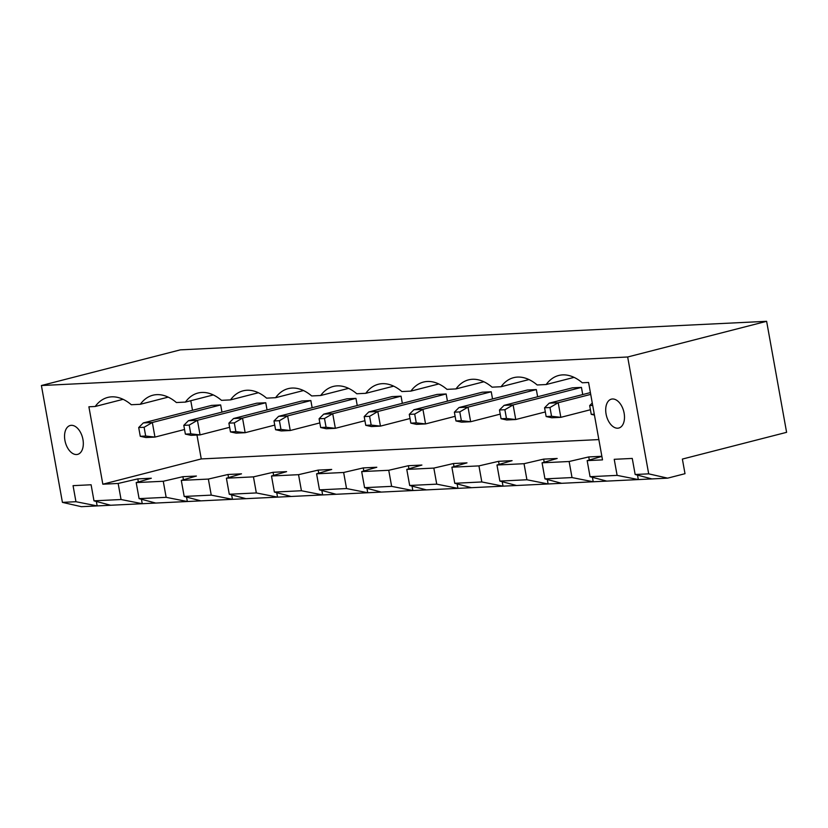 <?xml version="1.0" encoding="UTF-8"?>
<svg xmlns="http://www.w3.org/2000/svg" width="828" height="828" viewBox="0 0 828 828"><rect width="100%" height="100%" fill="white"/><g stroke="black" fill="none" stroke-linecap="round" stroke-linejoin="round"><path stroke-width="1.24" d="M766.625 321.316L627.665 356.992L648.686 473.844L667.637 478.149L685.004 473.688L682.375 459.074L786.6 432.33L766.625 321.316L180.369 349.851L41.4 385.527L62.421 502.379L81.372 506.684L97.155 505.908L96.358 501.468M667.637 478.149L97.155 505.908L75.948 501.716L62.421 502.379M627.665 356.992L41.4 385.527M75.948 501.716L73.061 485.653L91.101 484.773L93.988 500.836L121.054 499.522L118.156 483.459L137.79 478.884L151.317 478.232L136.196 482.579L163.261 481.265L182.884 476.69L196.412 476.038L181.291 480.385L208.356 479.07L227.979 474.496L241.507 473.833L226.396 478.191L253.451 476.866L273.074 472.302L286.602 471.639L271.491 475.996L298.546 474.672L318.169 470.107L331.707 469.445L316.586 473.802L343.641 472.477L363.275 467.913L376.802 467.251L361.681 471.598L388.746 470.283L408.37 465.719L421.897 465.057L406.776 469.404L433.841 468.089L453.465 463.525L466.992 462.862L451.881 467.209L478.936 465.895L498.559 461.331L512.087 460.668L496.976 465.015L524.031 463.701L543.654 459.126L557.182 458.474L542.071 462.821L569.126 461.506L588.749 456.932L601.852 456.3M648.686 473.844L635.159 474.496L632.261 458.433L614.221 459.312L617.119 475.375L590.053 476.69L587.166 460.627L602.505 459.882L588.573 382.464L582.26 382.774A54.182 32.375 -104.4 0 0 558.724 375.477A54.182 32.375 -104.4 0 0 546.18 384.534L537.165 384.968A54.182 32.375 -104.4 0 0 513.619 377.671A54.182 32.375 -104.4 0 0 501.085 386.728L492.06 387.162A54.182 32.375 -104.4 0 0 468.524 379.866A54.182 32.375 -104.4 0 0 455.99 388.922L446.965 389.357A54.182 32.375 -104.4 0 0 423.429 382.07A54.182 32.375 -104.4 0 0 410.895 391.116L401.87 391.561A54.182 32.375 -104.4 0 0 378.334 384.264A54.182 32.375 -104.4 0 0 365.79 393.31L356.775 393.755A54.182 32.375 -104.4 0 0 333.239 386.459A54.182 32.375 -104.4 0 0 320.695 395.505L311.68 395.95A54.182 32.375 -104.4 0 0 288.134 388.653A54.182 32.375 -104.4 0 0 275.6 397.699L266.585 398.144A54.182 32.375 -104.4 0 0 243.039 390.847A54.182 32.375 -104.4 0 0 230.505 399.893L221.48 400.338A54.182 32.375 -104.4 0 0 197.944 393.041A54.182 32.375 -104.4 0 0 185.41 402.097L176.385 402.532A54.182 32.375 -104.4 0 0 152.849 395.235A54.182 32.375 -104.4 0 0 140.305 404.292L131.29 404.726A54.182 32.375 -104.4 0 0 107.754 397.43A54.182 32.375 -104.4 0 0 95.21 406.486L88.896 406.786L102.827 484.204L118.156 483.459M651.853 478.915L635.159 474.496M617.119 475.375L638.316 479.567L637.519 475.127M606.748 481.109L590.053 476.69M561.653 483.304L544.959 478.884L572.024 477.57L593.221 481.761L592.424 477.321M589.308 460.006L588.749 456.932M516.558 485.498L499.864 481.089L526.918 479.764L548.126 483.966L547.329 479.515M544.213 462.21L543.654 459.126M121.054 499.522L142.25 503.714L141.453 499.274M110.683 505.256L93.988 500.836M138.338 481.958L137.79 478.884M471.463 487.692L454.769 483.283L481.824 481.958L503.031 486.16L502.223 481.71M499.118 464.404L498.559 461.331M155.778 503.062L139.094 498.642L166.149 497.328L187.345 501.52L186.548 497.079M183.433 479.764L182.884 476.69M426.368 489.886L409.674 485.477L436.729 484.152L457.936 488.354L457.128 483.904M454.013 466.599L453.465 463.525M200.883 500.868L184.189 496.448L211.243 495.134L232.451 499.325L231.643 494.875M228.528 477.57L227.979 474.496M381.263 492.08L364.579 487.671L391.634 486.357L412.83 490.549L412.034 486.098M408.918 468.793L408.37 465.719M245.978 498.673L229.284 494.254L256.338 492.939L277.546 497.131L276.738 492.681M273.633 475.375L273.074 472.302M336.168 494.275L319.473 489.865L346.539 488.551L367.736 492.743L366.939 488.292M363.823 470.987L363.275 467.913M291.073 496.469L274.378 492.06L301.433 490.745L322.641 494.937L321.844 490.486M318.728 473.181L318.169 470.107M601.873 456.394L587.166 460.627M102.827 484.204L201.266 458.929L598.851 439.585M190.782 400.711L192.51 410.295M196.96 435.052L201.266 458.929M546.18 384.534L574.073 377.371M95.21 406.486L123.103 399.324M501.085 386.728L528.968 379.566M140.305 404.292L168.198 397.129M455.99 388.922L483.873 381.76M185.41 402.097L213.293 394.935M410.895 391.116L438.778 383.954M230.505 399.893L258.388 392.741M365.79 393.31L393.683 386.159M275.6 397.699L303.483 390.547M320.695 395.505L348.588 388.353M64.915 440.372A14.914 8.911 -104.4 0 0 77.646 454.375A14.914 8.911 -104.4 0 0 82.562 437.722A14.914 8.911 -104.4 0 0 70.225 425.488A14.914 8.911 -104.4 0 0 64.915 440.372M606.075 414.031A14.914 8.911 -104.4 0 0 618.806 428.035A14.914 8.911 -104.4 0 0 623.732 411.371A14.914 8.911 -104.4 0 0 611.395 399.148A14.914 8.911 -104.4 0 0 606.075 414.031M572.024 477.57L569.126 461.506M544.959 478.884L542.071 462.821M526.918 479.764L524.031 463.701M499.864 481.089L496.976 465.015M139.094 498.642L136.196 482.579M481.824 481.958L478.936 465.895M166.149 497.328L163.261 481.265M454.769 483.283L451.881 467.209M184.189 496.448L181.291 480.385M436.729 484.152L433.841 468.089M211.243 495.134L208.356 479.07M409.674 485.477L406.776 469.404M229.284 494.254L226.396 478.191M391.634 486.357L388.746 470.283M256.338 492.939L253.451 476.866M364.579 487.671L361.681 471.598M274.378 492.06L271.491 475.996M346.539 488.551L343.641 472.477M301.433 490.745L298.546 474.672M319.473 489.865L316.586 473.802M492.536 398.951L491.242 391.779L482.227 392.213L413.896 409.756L422.922 409.311L491.242 391.779M537.631 396.757L536.337 389.584L527.322 390.019L458.991 407.562L468.017 407.117L536.337 389.584M410.026 418.523L380.445 426.12L377.827 411.516L368.802 411.951L437.132 394.407L446.147 393.973L447.441 401.145M402.346 403.339L401.052 396.167L392.027 396.602L323.707 414.145L332.721 413.71L401.052 396.167M184.541 429.504L154.96 437.091L152.342 422.487L143.316 422.922L211.647 405.389L220.662 404.944L221.956 412.116M229.635 427.31L200.065 434.897L197.437 420.293L188.411 420.727L256.742 403.195L265.757 402.75L267.051 409.922M357.241 405.534L355.957 398.361L346.932 398.806L278.612 416.339L287.626 415.904L355.957 398.361M274.741 425.106L245.16 432.702L242.532 418.099L233.517 418.533L301.837 401L310.852 400.555L312.146 407.728M545.321 411.94L515.74 419.527L513.112 404.923L504.097 405.368L572.417 387.825L581.442 387.39L582.726 394.563M455.121 416.329L425.551 423.926L422.922 409.311L414.693 414.103L409.28 414.373L413.896 409.756M414.693 414.103L416.267 422.87L425.551 423.926L416.525 424.36L410.854 423.139L409.28 414.373M500.226 414.135L470.646 421.731L468.017 407.117L459.788 411.909L454.375 412.178L458.991 407.562M459.788 411.909L461.362 420.676L470.646 421.731L461.62 422.166L455.959 420.945L454.375 412.178M365.759 425.333L371.172 425.064L380.445 426.12L371.43 426.555L365.759 425.333L364.185 416.567L368.802 411.951M371.172 425.064L369.599 416.308L377.827 411.516L446.147 393.973M364.931 420.717L335.35 428.314L332.721 413.71L324.493 418.502L319.09 418.761L323.707 414.145M324.493 418.502L326.077 427.258L335.35 428.314L326.335 428.749L320.664 427.527L319.09 418.761M140.274 436.304L145.687 436.046L154.96 437.091L145.945 437.536L140.274 436.304L138.7 427.538L143.316 422.922M145.687 436.046L144.113 427.279L152.342 422.487L220.662 404.944M185.368 434.11L190.782 433.851L200.065 434.897L191.04 435.342L185.368 434.11L183.795 425.344L188.411 420.727M190.782 433.851L189.208 425.085L197.437 420.293L265.757 402.75M319.836 422.911L290.255 430.508L287.626 415.904L279.398 420.696L273.985 420.955L278.612 416.339M279.398 420.696L280.982 429.453L290.255 430.508L281.241 430.943L275.569 429.722L273.985 420.955M230.474 431.916L235.876 431.657L245.16 432.702L236.135 433.137L230.474 431.916L228.89 423.149L233.517 418.533M235.876 431.657L234.303 422.891L242.532 418.099L310.852 400.555M501.054 418.74L506.467 418.482L515.74 419.527L506.726 419.972L501.054 418.74L499.47 409.984L504.097 405.368M506.467 418.482L504.883 409.715L513.112 404.923L581.442 387.39M590.416 409.746L560.835 417.333L558.207 402.729L590.716 394.387M551.562 416.287L546.149 416.546L551.821 417.778L560.835 417.333L551.562 416.287L549.978 407.521L558.207 402.729L549.192 403.174L590.395 392.596M416.267 422.87L410.854 423.139M461.362 420.676L455.959 420.945M369.599 416.308L364.185 416.567M326.077 427.258L320.664 427.527M144.113 427.279L138.7 427.538M189.208 425.085L183.795 425.344M280.982 429.453L275.569 429.722M234.303 422.891L228.89 423.149M504.883 409.715L499.47 409.984M592.703 405.441L589.671 405.596L592.268 402.998M594.432 415.045L591.244 414.352L589.671 405.596M594.287 414.207L591.244 414.352M549.978 407.521L544.576 407.79L549.192 403.174M546.149 416.546L544.576 407.79"/></g></svg>

